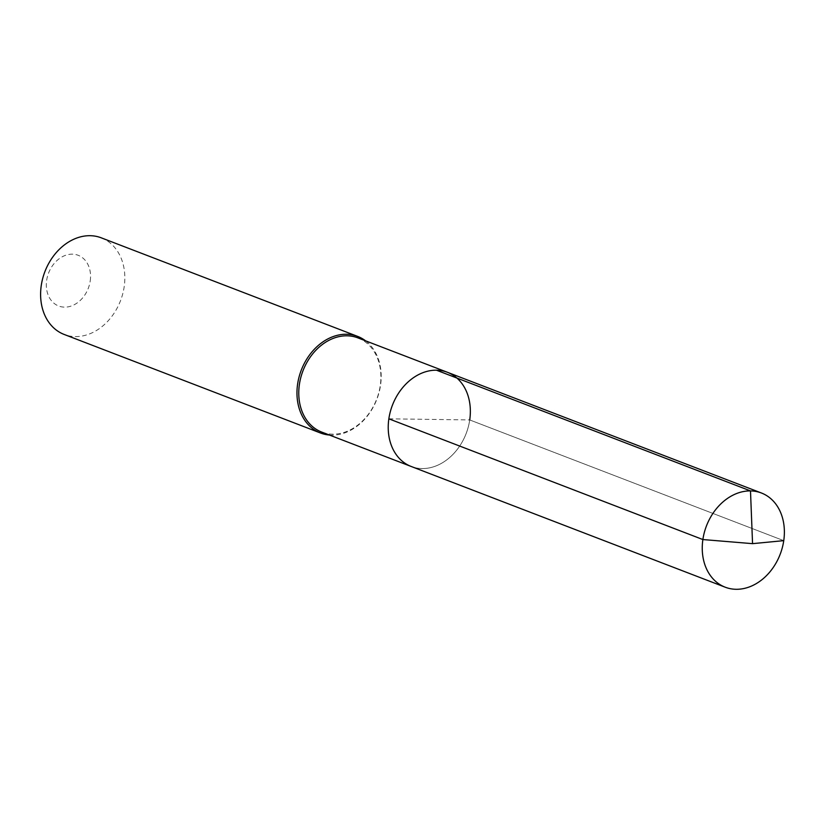 <?xml version="1.0" encoding="UTF-8"?>
<svg xmlns="http://www.w3.org/2000/svg" width="825" height="825" viewBox="0 0 825 825"><rect width="100%" height="100%" fill="white"/><g stroke="black" fill="none" stroke-linecap="round" stroke-linejoin="round"><path stroke-width="0.62" stroke-dasharray="4.12 3.09" d="M388.853 418.822L469.724 419.935A50.459 39.487 -69 0 1 411.19 466.476A50.459 39.487 -69 0 0 469.724 419.935A50.459 39.487 111 0 0 447.397 372.281M357.937 337.889A50.459 39.487 111 0 1 380.263 385.543A50.459 39.487 -69 0 1 321.729 432.083M329.371 435.022A51.748 40.497 -69 0 0 380.552 385.265A51.748 40.497 111 0 0 365.588 340.828M101.289 237.837A51.748 40.497 111 0 1 124.193 286.708A51.748 40.497 -69 0 1 64.154 334.445M90.214 280.954A27.173 21.264 111 0 0 72.301 254.172A27.173 21.264 111 0 0 46.664 280.356A27.173 21.264 -69 0 0 64.577 307.137A27.173 21.264 -69 0 0 90.214 280.954M469.724 419.935L783.75 540.653L469.724 419.935"/><path stroke-width="1.24" d="M469.724 419.935A50.459 39.487 111 0 0 447.397 372.281L357.937 337.889A50.459 39.487 111 0 0 299.392 384.429A50.459 39.487 -69 0 0 321.729 432.083L411.19 466.476A50.459 39.487 -69 0 1 388.853 418.822A50.459 39.487 111 0 1 447.397 372.281A50.459 39.487 111 0 0 388.853 418.822A50.459 39.487 -69 0 0 411.19 466.476L725.206 587.204A50.459 39.487 -69 0 1 702.879 539.55L388.853 418.822M365.588 340.828A51.748 40.497 111 0 0 357.648 336.394A51.748 40.497 111 0 0 297.608 384.13A51.748 40.497 -69 0 0 320.512 433.001A51.748 40.497 -69 0 0 329.371 435.022M320.512 433.001L64.154 334.445A51.748 40.497 -69 0 1 41.25 285.574A51.748 40.497 111 0 1 101.289 237.837L357.648 336.394M436.466 370.198L750.492 490.916L752.555 543.654L783.75 540.653A50.459 39.487 111 0 0 761.423 492.999A50.459 39.487 111 0 0 702.879 539.55L752.555 543.654L783.75 540.653A50.459 39.487 -69 0 1 725.206 587.204M447.397 372.281L761.423 492.999"/></g></svg>
